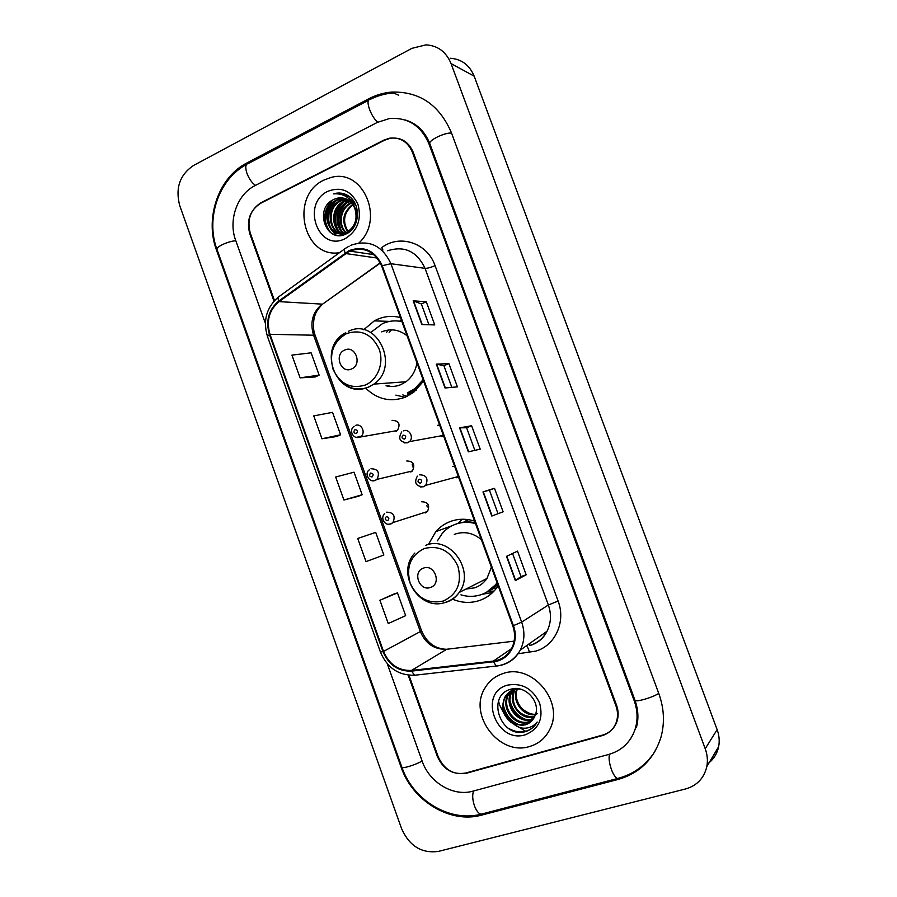 <?xml version="1.0" encoding="UTF-8"?>
<svg xmlns="http://www.w3.org/2000/svg" width="897" height="897" viewBox="0 0 897 897"><rect width="100%" height="100%" fill="white"/><g stroke="black" fill="none" stroke-linecap="round" stroke-linejoin="round"><path stroke-width="1.35" d="M474.614 521.112C466.373 518.544 458.356 518.645 450.563 521.415C444.8 523.556 439.889 526.965 435.807 531.629L428.531 544.266M452.525 599.162C461.462 602.941 470.387 603.412 479.312 600.564C487.026 597.907 493.238 593.096 497.947 586.133L498.171 585.786M462.235 519.251L457.795 523.444M488.652 591.504L494.09 591.022M400.454 317.594C392.471 315.531 384.723 316.148 377.188 319.433L374.318 320.879L363.677 329.76M365.707 388.177C377.368 399.468 390.599 402.461 405.41 397.136L413.752 392.281L423.586 381.068M401.43 320.274L399.692 321.092M388.412 330.006L386.652 332.226M402.809 394.904L407.204 396.339M425.133 512.972L427.488 511.525C430.078 505.179 428.093 501.928 421.545 501.759M464.074 522.11L467.763 519.565M396.026 431.345L397.36 430.549C400.724 424.057 398.952 420.659 392.045 420.357M410.759 472.013L412.418 470.959C415.378 464.534 413.495 461.204 406.767 460.991M456.708 477.753L458.423 476.677M454.611 466.227L452.637 466.563M441.683 436.48L443.376 435.393M439.586 424.976L437.624 425.335M498.508 700.994L499.349 704.022M499.831 705.446L504.921 715.346M510.808 722.22L525.72 731.313M408.954 675.239L438.151 756.631C444.172 769.749 453.602 775.288 466.451 773.236L602.033 735.663C608.962 733.578 613.716 729.104 616.284 722.253C618.055 716.95 617.943 711.478 615.947 705.861L412.362 152.154C407.754 141.648 400.14 137.006 389.511 138.216L383.748 140.179L261.105 202.655C250.375 209.629 246.776 219.81 250.297 233.186L274.482 300.551M387.28 663.769L422.173 761.194C429.36 782.509 453.288 796.906 472.898 791.165L608.906 754.411C621.901 750.554 630.647 742.133 635.154 729.138C637.969 719.854 637.644 710.357 634.179 700.658L428.957 143.856C420.985 125.546 407.776 117.126 389.332 118.572L377.256 122.452L254.983 185.645C237.077 194.447 228.096 220.427 235.709 240.474L265.355 323.29M685.487 788.99C696.947 785.682 704.044 778.226 706.802 766.632C707.935 760.701 707.408 754.736 705.221 748.726L451.056 63.564C446.168 51.858 437.837 45.624 426.053 44.85L411.891 48.348L193.337 165.597C179.703 174.915 175.173 188.292 179.759 205.716L401.654 828.817C409.469 846.118 421.736 853.652 438.431 851.399L685.487 788.99M707.184 764.143C713.238 759.905 717.062 754.097 718.632 746.719C719.719 741.057 719.226 735.361 717.14 729.642L474.177 76.178C469.501 64.999 461.495 59.023 450.159 58.238M618.078 779.448C639.897 773.136 654.238 758.884 661.1 736.706C664.834 722.567 664.072 708.204 658.824 693.616L451.382 132.644C439.362 104.792 419.404 91.27 391.507 92.088C383.535 92.783 375.899 95.037 368.611 98.861L246.832 163.007C218.442 177.303 204.527 218.408 216.491 250.084L401.127 767.204C412.441 800.853 450.137 823.973 481.521 815.138L618.078 779.448L619.165 778.069L617.551 778.495C615.454 777.677 613.413 774.672 611.418 769.48C609.231 763.078 608.592 758.01 609.489 754.242M411.645 122.597L410.658 122.306M630.187 739.375L630.838 738.702M633.708 734.038L632.968 734.609M323.963 180.073C289.372 195.602 302.872 258.762 339.47 252.696C302.872 258.762 289.372 195.602 323.963 180.073L330.937 177.505L323.963 180.073M503.15 673.512C495.211 676.058 489.134 680.935 484.918 688.134C467.797 714.763 499.337 756.485 529.645 746.483C539.119 743.658 545.981 737.659 550.242 728.51C564.123 700.792 531.349 663.062 503.15 673.512C495.211 676.058 489.134 680.935 484.918 688.134C467.797 714.763 499.337 756.485 529.645 746.483C539.119 743.658 545.981 737.659 550.242 728.51C564.123 700.792 531.349 663.062 503.15 673.512M349.292 251.25L349.662 251.082C363.991 246.271 374.654 251.238 381.651 265.972L512.77 625.848C515.528 633.887 515.125 641.445 511.582 648.542C507.523 655.785 501.457 659.957 493.384 661.078L411.476 670.44C398.503 670.866 389.197 664.509 383.535 651.401L269.975 334.301C266.129 320.924 269.156 310.037 279.045 301.627L349.292 251.25M349.068 250.611L278.732 301.067C268.595 309.678 265.501 320.834 269.436 334.547L382.974 651.581C388.76 665.025 398.302 671.528 411.6 671.113L493.507 661.751C509.395 660.439 519.767 641.871 513.398 625.658L382.234 265.691C374.924 250.42 363.868 245.397 349.068 250.611M526.158 574.809L520.989 576.558L515.371 580.628L526.158 574.809L517.502 551.139L506.502 556.364L515.371 580.628M503.116 511.806L491.78 516.044L503.116 511.806L494.505 488.271L482.967 491.915L491.78 516.044M498.003 513.656L489.414 490.154L482.967 491.915M489.414 490.166L494.505 488.271M421.837 324.535L434.753 324.927L426.288 301.784L413.181 300.82L421.837 324.535M428.945 324.748L421.343 303.96L413.181 300.82M421.355 303.982L426.288 301.784M445.013 387.997L457.414 386.865L448.904 363.599L436.312 364.148L445.013 387.997M451.841 387.369L443.903 365.673L436.312 364.148M443.914 365.696L448.904 363.599M468.335 451.83L480.198 449.162L471.631 425.761L459.578 427.847L468.335 451.83M474.861 450.361L466.597 427.746L459.578 427.847M466.597 427.757L471.631 425.761M358.968 242.941C385.093 219.137 362.937 167.874 330.937 177.505C362.937 167.874 385.093 219.137 358.968 242.941M408.18 675.161L437.355 756.451C443.365 769.57 452.794 775.109 465.633 773.046L602.638 735.069C609.579 732.972 614.333 728.499 616.901 721.648C618.661 716.333 618.549 710.873 616.553 705.255L413.181 152.176C408.572 141.67 400.948 137.028 390.318 138.25L384.566 140.212L260.612 203.316C249.893 210.302 246.294 220.471 249.815 233.837L273.955 301.123M393.391 594.263L379.913 600.272L388.255 623.538L405.657 615.656L397.472 592.883L393.256 594.307M336.678 436.514L321.967 438.768L340.591 434.765L332.529 412.351L313.759 415.894L321.967 438.768M300.114 377.861L319.13 375.114L311.124 352.835L291.951 355.111L300.114 377.861L315.273 376.964M357.735 538.469L366.032 561.612L383.849 555.03L375.708 532.381L357.735 538.469M343.943 500.021L362.164 494.729L354.057 472.203L335.68 477.013L343.943 500.021L358.183 496.321M521 576.558L512.557 553.483M362.164 494.729L358.049 496.377M340.591 434.765L336.532 436.536M319.13 375.114L315.139 377.02M379.913 600.272L397.472 592.883M347.61 231.751C341.152 221.324 342.856 212.185 352.734 204.325M353.16 204.101L354.64 203.406M348.092 231.471C342.138 221.391 343.798 212.499 353.059 204.819M353.485 204.561L354.685 203.933M346.87 233.545L346.018 232.895M345.737 232.659C336.88 225.528 339.425 207.678 350.525 202.991L351.377 202.621M346.208 232.469C337.721 225.08 340.501 207.801 351.355 203.182L351.725 203.025M345.569 234.173C333.774 229.441 334.245 207.555 347.161 202.229L349.942 201.231M345.861 234.05C334.547 228.87 335.388 207.633 348.002 202.419L350.301 201.556M344.773 234.487C330.87 232.099 329.502 207.342 343.753 201.455L348.428 200.109M344.897 234.442C331.554 231.348 330.724 207.375 344.605 201.657L348.821 200.367M345.603 234.162C329.02 236.685 323.851 207.532 340.311 200.681L346.87 199.212M345.065 234.375C329.233 235.137 325.454 207.398 341.174 200.872L347.262 199.414M354.831 208.407C351.108 200.065 345.11 196.678 336.857 198.271L334.2 199.291C313.131 207.981 326.407 244.175 345.805 234.072C360.033 228.432 361.558 203.541 348.103 195.647C343.753 193.057 339.156 192.384 334.323 193.617L333.493 193.864C343.899 193.113 351.019 197.957 354.831 208.407C357.836 218.879 355.201 226.784 346.937 232.121L345.401 232.794C327.629 240.093 318.401 207.678 336.835 199.896L345.233 198.529M353.194 204.157C359.518 215.773 357.724 225.147 347.801 232.278L346.264 232.94C328.515 240.239 319.298 207.869 337.709 200.087L345.648 198.674M352.117 202.352L353.183 202.038M352.375 202.756L353.553 202.352M352.129 200.85L353.396 200.782M351.366 201.298L352.05 201.163M352.51 201.096L353.553 200.995M350.536 199.997L351.859 200.087M352.297 200.143L353.014 200.266M355.459 204.348L350.492 200.21M350.94 200.199L352.274 200.244M349.808 199.515L353.351 200.715M349.864 199.571L353.16 200.457M350.099 199.807L354.663 202.778M334.2 199.291L336.947 198.293L343.977 198.147M328.01 191.229C300.674 203.63 318.424 252.752 345.222 238.624C357.555 230.91 361.805 219.507 357.97 204.415C351.321 190.725 341.331 186.329 328.01 191.229M333.493 193.864L342.979 193.494M339.885 194.066L344.751 194.032M330.657 232.648C322.729 221.694 323.413 210.817 332.731 200.02M342.912 194.952L346.399 194.716M336.106 235.081L331.744 230.036M330.713 228.073C326.8 218.117 328.537 209.113 335.915 201.074M337.821 199.47L340.512 197.755M345.166 196.006L347.991 195.568M349.281 196.477L347.778 196.791L349.46 196.622M341.835 235.261L340.299 233.612M340.098 233.366L338.561 231.123M337.519 229.094C333.796 219.406 335.489 210.638 342.598 202.778M340.86 229.598C337.227 220.045 338.898 211.389 345.883 203.619M339.391 193.965L344.538 193.954M329.524 231.774C322.595 221.469 323.167 211.187 331.24 200.95M342.587 194.828L346.197 194.627M335.613 234.969L330.847 229.139M329.614 226.38C326.777 217.668 328.291 209.663 334.155 202.352M336.554 200.031L339.862 197.777M344.908 195.86L347.801 195.456M341.533 235.306L339.784 233.433M339.537 233.108L337.664 230.204M336.42 227.356C333.785 218.946 335.243 211.199 340.815 204.124M343.248 201.702L346.915 199.235M348.641 198.416L350.716 197.71M339.772 227.827C337.227 219.574 338.674 211.961 344.1 204.987M351.546 368.981C362.612 364.731 355.391 344.796 344.706 350.054C333.74 354.371 340.86 374.127 351.546 368.981M386.035 385.788C391.081 387.011 396.037 386.618 400.881 384.634L405.96 381.752C411.981 377.144 415.647 370.831 416.937 362.825M407.081 335.758C399.165 329.547 390.711 328.257 381.707 331.856M407.72 392.74L414.907 388.592L423.092 379.711M401.923 321.619C395.263 320.195 388.816 320.857 382.582 323.57L370.741 332.484M408.965 392.617L416.141 388.479L423.496 380.833M401.845 321.395L396.945 320.924M391.541 329.827L389.13 332.26M388.109 385.632L390.756 386.472M405.096 397.27L395.902 395.129M430.47 587.434C441.952 584.003 434.585 563.664 423.485 568.126C412.104 571.624 419.37 591.773 430.47 587.434M465.857 589.105L474.692 587.827C479.716 586.077 483.797 582.972 486.936 578.509L491.399 567.196M481.353 539.624C473.212 532.93 464.489 531.08 455.16 534.074L454.297 534.399M460.912 594.846C467.763 596.909 474.502 596.853 481.117 594.689C487.62 592.446 492.935 588.466 497.073 582.747M475.511 523.568C468.638 521.729 461.977 521.953 455.519 524.252C450.294 526.18 445.854 529.275 442.176 533.536L437.388 540.869M486.387 592.356L497.286 583.33M475.231 522.794C468.828 521.359 462.639 521.695 456.663 523.837M468.503 519.666L464.276 522.088M492.677 592.457L482.407 594.229M535.442 714.617C523.153 716.882 511.469 700.882 516.75 689.131M537.325 713.743C533.345 715.313 528.142 713.552 521.718 708.462C516.481 701.768 514.979 695.399 517.221 689.378M534.556 716.826L534.163 716.938C520.821 721.334 506.637 702.172 514.53 689.658L514.575 689.58M534.791 716.299C522.11 718.531 509.317 707.027 514.463 690.813M533.468 718.777L531.08 719.652C517.659 724.07 503.396 704.75 511.324 692.159L513.936 688.683M533.76 718.306L531.854 718.968C527.346 720.74 521.863 718.99 515.405 713.72C509.518 705.827 508.431 698.427 512.142 691.52L511.324 692.159M532.145 720.493L527.963 722.421C514.452 726.839 500.1 707.385 508.083 694.704L514.015 688.638M532.493 720.089L528.748 721.726C515.304 726.088 500.918 706.881 508.902 694.065L512.658 689.524M513.656 723.946L525.149 724.899C529.387 723.61 532.515 720.941 534.511 716.905L535.105 715.492C541.261 702.071 525.182 684.669 511.178 689.12C485.916 695.108 500.089 737.491 524.095 731.963L525.306 731.66C530.542 730.091 534.5 726.884 537.18 722.029C534.152 725.819 530.172 727.882 525.227 728.207C521.045 728.398 517.177 726.974 513.656 723.946L512.983 723.61C503.206 716.815 500.47 708.036 504.787 697.283C507.018 693.504 510.09 690.993 514.003 689.748L519.688 688.986M531.024 721.637L525.586 724.518C520.922 726.391 515.237 724.451 508.521 718.699C502.825 710.48 501.86 703.125 505.628 696.621C507.78 692.899 510.842 690.398 514.811 689.109M507.388 685.173C477.641 692.91 496.198 744.263 525.384 734.755C538.839 729.171 543.593 718.62 539.635 703.102C532.616 688.504 521.875 682.527 507.388 685.173M533.121 727.288C526.001 733.084 517.894 733.488 508.801 728.499M518.982 724.765C510.64 721.154 505.448 714.629 503.419 705.188M524.868 719.147C516.997 715.627 512.03 709.404 509.967 700.479M516.268 724.036C510.113 720.695 505.908 715.47 503.654 708.327M522.054 718.295C516.459 715.111 512.535 710.267 510.303 703.741M658.723 693.347C653.397 697.317 634.986 702.631 634.975 700.232C638.361 709.852 638.81 719.013 636.321 727.736M482.934 813.714L480.983 814.229C478.527 813.568 476.352 810.753 474.446 805.798C472.439 799.664 472.17 794.731 473.616 790.975M654.911 751.54C645.862 765.376 633.417 774.369 617.551 778.495L480.983 814.229C449.431 822.493 413.035 800.158 401.878 767.215C401.834 769.077 415.838 764.793 422.106 761.015M401.878 767.215L216.996 249.456C215.448 247.09 228.466 241.058 235.81 240.766M368.398 100.329L248.402 163.489C245.486 163.949 245.016 167.246 246.955 173.39C249.142 178.952 251.99 182.943 255.499 185.376M393.491 92.963C385.306 93.535 377.458 95.721 369.968 99.511C367.535 99.668 367.389 102.931 369.508 109.311C371.784 115.13 374.509 119.436 377.671 122.239M451.527 133.059C444.654 132.364 427.858 140.661 429.842 143.733L634.975 700.232M717.14 729.642L705.221 748.726M474.177 76.178L451.056 63.564M602.549 735.092L602.033 735.663M467.135 772.631L466.451 773.236M261.7 202.767L261.105 202.655M482.967 813.702L481.521 815.138M401.721 766.756L401.127 767.204M217.253 250.185L216.491 250.084M248.514 163.422L246.832 163.007M370.057 99.455L368.611 98.861M634.852 699.907L634.179 700.658M430.033 144.249L428.957 143.856M529.219 643.799L529.925 645.515M382.929 250.039L381.752 247.583C399.737 233.837 427.342 242.852 435.067 265.635L558.102 601.057L548.359 605.004L425.043 268.36C416.903 251.283 404.412 245.43 387.571 250.779M558.102 601.057C566.108 621.61 555.265 645.582 535.845 651.099L518.062 653.767M530.542 645.223C537.819 642.824 543.313 638.182 547.024 631.275C551.106 623.011 551.543 614.254 548.359 605.004L521.662 622.126C525.048 631.993 524.599 641.299 520.316 650.067C515.282 659.239 507.668 664.531 497.476 665.922L496.209 666.045C506.816 664.767 514.844 659.441 520.316 650.067L547.024 631.275C543.694 637.946 538.514 642.544 531.473 645.044M349.18 246.114L345.569 248.267C344.145 248.435 344 249.994 345.154 252.943M278.294 297.109C266.42 307.536 262.81 320.644 267.452 336.431L269.436 334.547M382.974 651.581L380.429 652.052C387.145 667.794 398.503 675.531 414.526 675.25L414.952 675.206M411.6 671.113L414.526 675.25L496.209 666.045L493.507 661.751M344.493 249.052L279.528 296.223C277.958 296.526 277.689 298.14 278.732 301.067M513.398 625.658L521.662 622.126L390.913 263.718L382.234 265.691M350.57 245.453L351.467 245.072C369.149 239.353 382.301 245.565 390.913 263.718L425.043 268.36C427.353 268.427 430.695 267.519 435.067 265.635M372.221 254.412L372.973 253.873M525.653 646.311L526.393 646.221C527.683 646.95 528.692 649.024 529.398 652.455M383.535 651.401L420.334 631.578C425.66 643.844 434.462 649.731 446.74 649.26L514.127 641.164M411.476 670.44L446.74 649.26L448.735 649.013M493.384 661.078L511.548 648.609M345.48 253.515L377.211 258.044M279.045 301.627L322.146 304.128C312.728 311.988 309.824 322.191 313.434 334.727L420.334 631.578L421.534 630.692C426.703 642.667 435 648.856 446.437 649.293M380.272 262.787L322.606 304.128C318.357 308.333 315.811 312.1 314.97 315.43C314.23 316.282 311.909 327.349 315.116 335.243L421.534 630.692M269.975 334.301L315.116 335.243M324.456 302.805L380.384 263.023M468.66 451.763L459.914 427.813M445.361 387.964L436.671 364.171M422.195 324.546L413.562 300.899M492.094 515.921L483.292 491.825M515.663 580.449L506.805 556.218M365.236 385.06C377.671 379.924 384.286 363.016 379.151 349.146C371.93 334.177 361.087 328.986 346.612 333.561C333.437 341.353 328.919 353.25 333.056 369.25C340.019 384.039 350.749 389.309 365.236 385.06M337.171 376.875C345.614 388.031 356.087 391.462 368.589 387.156L373.903 384.107C400.589 366.2 376.549 316.865 348.395 331.329M405.96 381.752L373.903 384.107L368.23 387.145C337.238 400.735 315.553 347.991 345.726 332.72L335.927 342.822M407.496 394.041L416.309 390.117M443.331 601.024C457.279 594.408 462.146 582.837 457.941 566.31C450.563 550.915 439.362 544.984 424.337 548.504C410.658 555.31 405.915 566.814 410.108 583.016C417.228 598.221 428.306 604.219 443.331 601.024M446.392 602.223C451.662 600.396 455.934 597.133 459.23 592.435C475.645 570.963 449.868 535.004 425.806 545.309M484.447 593.354L493.328 588.623L497.734 584.586M403.403 430.863C409.077 428.217 414.302 437.478 409.458 441.627L407.72 442.737L404.222 442.894M403.134 435.101C401.307 437.355 401.789 438.678 404.581 439.082C406.408 436.828 405.937 435.505 403.134 435.101M419.336 474.805C426.411 474.917 428.542 478.415 425.75 485.311L423.664 486.735L420.547 486.936M419.123 479.2C417.273 481.42 417.755 482.754 420.57 483.191C422.42 480.96 421.938 479.637 419.123 479.2M355.414 425.47C361.099 422.767 366.122 432.466 361.02 436.323L356.3 437.355M356.401 433.554C358.172 431.322 357.701 430.022 354.988 429.641C353.216 431.861 353.687 433.161 356.401 433.554M412.205 464.298L412.799 466.956M371.01 468.739C378.086 468.996 380.07 472.54 376.975 479.368L375.238 480.489L372.244 480.702M372.053 476.98C373.836 474.782 373.365 473.47 370.64 473.055C368.858 475.242 369.329 476.554 372.053 476.98M426.826 505.415L427.297 506.973M386.663 512.176C393.57 512.366 395.667 515.842 392.953 522.581L390.924 523.971L388.278 524.218M387.773 520.585C389.567 518.41 389.096 517.098 386.349 516.638C384.544 518.802 385.026 520.114 387.773 520.585M452.29 525.631L435.807 531.629M389.556 321.395L374.318 320.879M405.287 120.007C416.645 123.315 424.83 131.22 429.842 143.733M216.996 249.456C205.458 218.812 218.453 179.333 246.462 164.499M718.632 746.719L706.802 766.632M398.705 95.25L391.507 92.088M349.662 251.082L373.937 254.658M267.452 336.431L380.429 652.052M346.264 232.94L345.401 232.794M347.33 200.67L346.477 200.48M343.91 199.885L343.046 199.695M340.445 199.089L339.582 198.899M416.141 388.479L414.907 388.592M407.563 394.03L410.277 394.669M486.936 578.509L459.23 592.435C455.631 597.267 451.034 600.575 445.417 602.358C419.191 611.877 395.364 573.25 414.851 553.057M485.109 593.04L493.35 588.6L496.512 588.152M508.902 694.065L508.083 694.704M505.628 696.621L504.787 697.283M401.778 431.883C397.82 438.588 399.703 442.21 407.44 442.737L409.458 441.627L443.331 435.426M417.352 476.128C413.887 482.81 415.883 486.353 423.328 486.746L425.75 485.311L458.356 476.498M397.36 430.549L359.372 437.175C353.609 439.665 348.193 430.448 354.113 426.243M412.418 470.959L376.975 479.368L374.912 480.5C369.452 482.866 363.756 473.549 369.373 469.781M427.488 511.525L392.953 522.581L390.52 523.994C385.418 526.203 379.678 518.231 384.723 513.476"/></g></svg>
